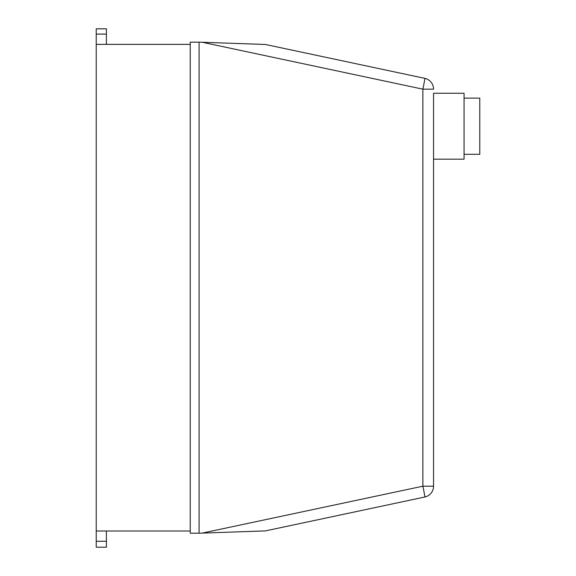 <?xml version="1.0" encoding="UTF-8"?>
<svg xmlns="http://www.w3.org/2000/svg" width="576" height="576" viewBox="0 0 576 576"><rect width="100%" height="100%" fill="white"/><g stroke="black" fill="none" stroke-linecap="round" stroke-linejoin="round"><path stroke-width="0.86" d="M464.069 154.303L479.779 154.303L479.779 98.122L464.069 98.122M433.548 159.17L464.069 159.17L464.069 93.254L433.548 93.254L433.548 486.202L433.548 93.254M424.786 497.023A11.059 11.059 0 0 0 433.548 486.202L422.87 486.202A11.059 0.374 78 0 1 424.786 497.023L265.435 530.892L199.08 533.21L199.08 42.156L202.248 42.264L422.87 89.165L433.548 89.165A11.059 11.059 0 0 0 424.786 78.343A11.059 0.374 102 0 1 422.87 89.165L422.87 486.202L202.248 533.095M424.786 78.343L265.435 44.474L202.248 42.264M106.402 44.366L106.402 28.8L96.221 28.836L96.221 34.106L106.402 34.106M96.221 34.106L96.221 44.366L190.231 44.366M96.221 44.366L96.221 547.2L106.402 547.2L106.402 531M199.08 42.156L190.231 42.156L190.231 533.21L199.08 533.21M96.221 531L190.231 531M96.221 541.274L106.402 541.274M96.221 28.8L106.402 28.8"/></g></svg>
